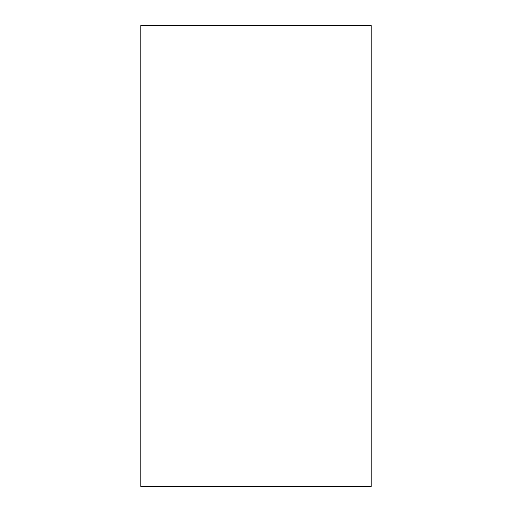 <?xml version="1.0" encoding="UTF-8"?>
<svg xmlns="http://www.w3.org/2000/svg" width="512" height="512" viewBox="0 0 512 512"><rect width="100%" height="100%" fill="white"/><g stroke="black" fill="none" stroke-linecap="round" stroke-linejoin="round"><path stroke-width="0.77" d="M140.8 486.4L140.8 25.6L371.2 25.6L371.2 486.4L140.8 486.4"/></g></svg>
